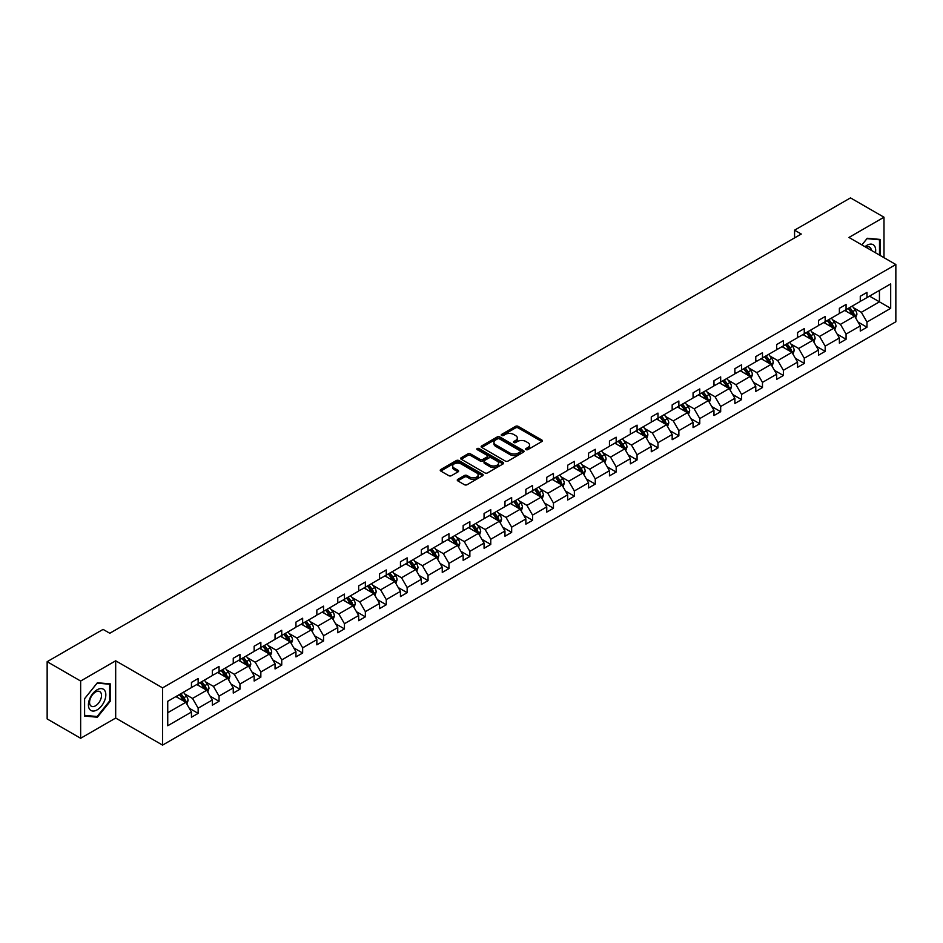 <?xml version="1.0" encoding="UTF-8"?>
<svg xmlns="http://www.w3.org/2000/svg" width="943" height="943" viewBox="0 0 943 943"><rect width="100%" height="100%" fill="white"/><g stroke="black" fill="none" stroke-linecap="round" stroke-linejoin="round"><path stroke-width="1.41" d="M526.029 449.611A1.297 0.754 0 0 0 527.88 449.611L541.848 441.548A1.862 1.073 0 0 0 542.39 440.782A1.862 1.073 0 0 0 541.848 440.027L518.178 426.354A1.862 1.073 0 0 0 515.55 426.354L501.57 434.428A1.297 0.754 0 0 0 503.409 435.489L505.224 434.44A5.953 3.442 0 0 1 513.64 434.44L515.609 435.583A5.953 3.442 0 0 1 517.353 438.012A5.953 3.442 0 0 1 515.609 440.44L513.805 441.489A1.297 0.754 0 0 0 515.644 442.55L517.448 441.501A5.953 3.442 0 0 1 525.876 441.501L527.844 442.644A5.953 3.442 0 0 1 529.589 445.072A5.953 3.442 0 0 1 527.844 447.501L526.029 448.55A1.297 0.754 0 0 0 526.029 449.611L526.029 448.55M457.815 479.35A1.862 1.073 0 0 0 457.272 480.117A1.862 1.073 0 0 0 457.815 480.871L464.451 484.714A1.862 1.073 0 0 0 467.08 484.714L482.604 475.755A1.862 1.073 0 0 0 483.146 474.989A1.862 1.073 0 0 0 482.604 474.235L458.935 460.561A1.862 1.073 0 0 0 456.306 460.561L440.782 469.52A1.862 1.073 0 0 0 440.24 470.286A1.862 1.073 0 0 0 440.782 471.04L448.809 475.673A1.862 1.073 0 0 0 451.438 475.673L458.074 471.842A1.862 1.073 0 0 0 458.616 471.076A1.862 1.073 0 0 0 458.074 470.321L454.102 468.023A4.974 2.876 0 0 1 452.64 465.995A4.974 2.876 0 0 1 455.717 463.343A4.974 2.876 0 0 1 461.139 463.968L476.722 472.962A4.974 2.876 0 0 1 478.172 474.989A4.974 2.876 0 0 1 475.107 477.641A4.974 2.876 0 0 1 469.685 477.017L467.08 475.52A1.862 1.073 0 0 0 464.451 475.52L457.815 479.35L457.815 480.871L464.451 477.064L464.451 475.52M115.683 660.807L80.65 681.035L47.15 661.691L47.15 718.931L80.65 738.275L115.683 718.047L162.573 745.111L162.573 687.871L115.683 660.807L115.683 718.047M883.992 257.675L883.992 217.22L848.959 237.447L895.85 264.523L162.573 687.871M883.992 217.22L850.492 197.889L794.56 230.175L794.56 237.907M47.15 661.691L103.082 629.394L109.789 633.26L801.255 234.041L794.56 230.175M505.354 461.092A1.862 1.073 0 0 0 507.982 461.092L523.506 452.133A1.862 1.073 0 0 0 524.049 451.379A1.862 1.073 0 0 0 523.506 450.613L499.825 436.951A1.862 1.073 0 0 0 497.197 436.951L481.684 445.909A1.862 1.073 0 0 0 481.142 446.676A1.862 1.073 0 0 0 481.684 447.43L505.354 461.092M477.665 449.894A1.297 0.754 0 0 1 478.985 450.082L503.032 463.956L487.531 472.903A1.862 1.073 0 0 1 484.902 472.903L461.233 459.241L467.869 455.434L467.869 453.878L461.233 457.72A1.862 1.073 0 0 0 460.691 458.475A1.862 1.073 0 0 0 461.233 459.241L461.233 457.72M467.869 455.434A1.862 1.073 0 0 1 470.498 455.434L470.498 453.878A1.862 1.073 0 0 0 467.869 453.878M470.498 453.878L480.105 459.43A1.862 1.073 0 0 0 482.733 459.43L487.142 456.884A1.862 1.073 0 0 0 487.684 456.117A1.862 1.073 0 0 0 487.142 455.363L477.146 449.587A1.297 0.754 0 0 1 478.985 448.526L503.055 462.424A1.862 1.073 0 0 1 503.597 463.178A1.862 1.073 0 0 1 503.055 463.944L503.055 462.424M80.65 681.035L80.65 738.275M167.736 701.297L191.453 687.6L191.453 682.426L198.148 678.559L198.148 683.734L212.352 675.542L212.352 670.355L219.047 666.489L219.047 671.675L233.251 663.471L233.251 658.285L239.946 654.418L239.946 659.605L254.15 651.401L254.15 646.226L260.846 642.348L260.846 647.535L275.05 639.342L275.05 634.156L281.745 630.289L281.745 635.464L295.949 627.272L295.949 622.085L302.656 618.219L302.656 623.406L316.848 615.201L316.848 610.015L323.555 606.149L323.555 611.335L337.759 603.131L337.759 597.956L344.454 594.09L344.454 599.265L358.658 591.072L358.658 585.886L365.354 582.02L365.354 587.206L379.558 579.002L379.558 573.816L386.253 569.949L386.253 575.136L400.457 566.932L400.457 561.757L407.152 557.879L407.152 563.065L421.356 554.861L421.356 549.686L428.051 545.82L428.051 550.995L442.255 542.803L442.255 537.616L448.962 533.75L448.962 538.936L463.154 530.732L463.154 525.546L469.862 521.679L469.862 526.866L484.065 518.662L484.065 513.487L490.761 509.621L490.761 514.795L504.965 506.603L504.965 501.417L511.66 497.55L511.66 502.737L525.864 494.533L525.864 489.346L532.559 485.48L532.559 490.666L546.763 482.462L546.763 477.288L553.458 473.41L553.458 478.596L567.662 470.392L567.662 465.217L574.358 461.351L574.358 466.526L588.562 458.333L588.562 453.147L595.269 449.281L595.269 454.467L609.461 446.263L609.461 441.076L616.168 437.21L616.168 442.397L630.372 434.193L630.372 429.018L637.067 425.152L637.067 430.326L651.271 422.134L651.271 416.947L657.966 413.081L657.966 418.256L672.17 410.064L672.17 404.877L678.866 401.011L678.866 406.197L693.07 397.993L693.07 392.807L699.765 388.94L699.765 394.127L713.969 385.923L713.969 380.748L720.676 376.882L720.676 382.056L734.868 373.864L734.868 368.678L741.575 364.811L741.575 369.998L755.779 361.794L755.779 356.607L762.474 352.741L762.474 357.927L776.678 349.723L776.678 344.549L783.374 340.682L783.374 345.857L797.578 337.665L797.578 332.478L804.273 328.612L804.273 333.787L818.477 325.594L818.477 320.408L825.172 316.542L825.172 321.728L839.376 313.524L839.376 308.337L846.071 304.471L846.071 309.658L860.275 301.454L860.275 296.279L866.982 292.413L866.982 297.587L890.687 283.902L890.687 308.349L866.982 322.034L866.982 327.221L860.275 331.087L860.275 325.901L846.071 334.105L846.071 339.28L839.376 343.158L839.376 337.971L825.172 346.164L825.172 351.35L818.477 355.216L818.477 350.042L804.273 358.234L804.273 363.42L797.578 367.287L797.578 362.1L783.374 370.304L783.374 375.491L776.678 379.357L776.678 374.171L762.474 382.375L762.474 387.549L755.779 391.416L755.779 386.241L741.575 394.433L741.575 399.62L734.868 403.486L734.868 398.3L720.676 406.504L720.676 411.69L713.969 415.557L713.969 410.37L699.765 418.574L699.765 423.749L693.07 427.627L693.07 422.44L678.866 430.633L678.866 435.819L672.17 439.686L672.17 434.511L657.966 442.703L657.966 447.89L651.271 451.756L651.271 446.569L637.067 454.774L637.067 459.96L630.372 463.826L630.372 458.64L616.168 466.844L616.168 472.019L609.461 475.885L609.461 470.71L595.269 478.903L595.269 484.089L588.562 487.955L588.562 482.769L574.358 490.973L574.358 496.159L567.662 500.026L567.662 494.839L553.458 503.043L553.458 508.218L546.763 512.096L546.763 506.91L532.559 515.114L532.559 520.288L525.864 524.155L525.864 518.98L511.66 527.172L511.66 532.359L504.965 536.225L504.965 531.039L490.761 539.243L490.761 544.429L484.065 548.296L484.065 543.109L469.862 551.313L469.862 556.488L463.154 560.354L463.154 555.179L448.962 563.372L448.962 568.558L442.255 572.425L442.255 567.238L428.051 575.442L428.051 580.629L421.356 584.495L421.356 579.308L407.152 587.513L407.152 592.687L400.457 596.565L400.457 591.379L386.253 599.583L386.253 604.758L379.558 608.624L379.558 603.449L365.354 611.642L365.354 616.828L358.658 620.694L358.658 615.508L344.454 623.712L344.454 628.898L337.759 632.765L337.759 627.578L323.555 635.782L323.555 640.957L316.848 644.823L316.848 639.649L302.656 647.841L302.656 653.028L295.949 656.894L295.949 651.719L281.745 659.911L281.745 665.098L275.05 668.964L275.05 663.778L260.846 671.982L260.846 677.168L254.15 681.035L254.15 675.848L239.946 684.052L239.946 689.227L233.251 693.093L233.251 687.918L219.047 696.111L219.047 701.297L212.352 705.164L212.352 699.977L198.148 708.181L198.148 713.368L191.453 717.234L191.453 712.048L167.736 725.745L167.736 701.297M162.573 745.111L895.85 321.763L895.85 264.523M196.804 684.512L206.717 690.241L192.513 698.433L184.769 693.954M192.513 698.433L198.148 708.181M206.717 690.241L212.352 699.977M191.453 686.363L192.513 686.987L198.148 683.734M217.703 672.442L227.617 678.17L213.424 686.363L205.668 681.895M213.424 686.363L219.047 696.111M227.617 678.17L233.251 687.918M212.352 674.304L213.424 674.917L219.047 671.675M238.603 660.371L248.528 666.1L234.324 674.304L226.568 669.825M234.324 674.304L239.946 684.052M248.528 666.1L254.15 675.848M233.251 662.234L234.324 662.846L239.946 659.605M259.514 648.312L269.427 654.029L255.223 662.234L247.467 657.754M255.223 662.234L260.846 671.982M269.427 654.029L275.05 663.778M254.15 650.163L255.223 650.788L260.846 647.535M280.413 636.242L290.326 641.971L276.122 650.163L268.366 645.684M276.122 650.163L281.745 659.911M290.326 641.971L295.949 651.719M275.05 638.105L276.122 638.717L281.745 635.464M301.312 624.172L311.225 629.9L297.021 638.105L289.265 633.625M297.021 638.105L302.656 647.841M311.225 629.9L316.848 639.649M295.949 626.034L297.021 626.647L302.656 623.406M322.211 612.113L332.125 617.83L317.921 626.034L310.164 621.555M317.921 626.034L323.555 635.782M332.125 617.83L337.759 627.578M316.848 613.964L317.921 614.588L323.555 611.335M343.111 600.043L353.024 605.771L338.82 613.964L331.076 609.484M338.82 613.964L344.454 623.712M353.024 605.771L358.658 615.508M337.759 601.893L338.82 602.518L344.454 599.265M364.01 587.972L373.923 593.701L359.731 601.893L351.975 597.426M359.731 601.893L365.354 611.642M373.923 593.701L379.558 603.449M358.658 589.835L359.731 590.448L365.354 587.206M384.909 575.902L394.834 581.631L380.63 589.835L372.874 585.355M380.63 589.835L386.253 599.583M394.834 581.631L400.457 591.379M379.558 577.764L380.63 578.377L386.253 575.136M405.82 563.843L415.733 569.56L401.529 577.764L393.773 573.285M401.529 577.764L407.152 587.513M415.733 569.56L421.356 579.308M400.457 565.694L401.529 566.319L407.152 563.065M426.719 551.773L436.633 557.502L422.429 565.694L414.672 561.215M422.429 565.694L428.051 575.442M436.633 557.502L442.255 567.238M421.356 553.635L422.429 554.248L428.051 550.995M447.619 539.702L457.532 545.431L443.328 553.635L435.572 549.156M443.328 553.635L448.962 563.372M457.532 545.431L463.154 555.179M442.255 541.565L443.328 542.178L448.962 538.936M468.518 527.644L478.431 533.361L464.227 541.565L456.471 537.086M464.227 541.565L469.862 551.313M478.431 533.361L484.065 543.109M463.154 529.495L464.227 530.119L469.862 526.866M489.417 515.573L499.33 521.29L485.138 529.495L477.382 525.015M485.138 529.495L490.761 539.243M499.33 521.29L504.965 531.039M484.065 517.424L485.138 518.049L490.761 514.795M510.316 503.503L520.241 509.232L506.037 517.424L498.281 512.957M506.037 517.424L511.66 527.172M520.241 509.232L525.864 518.98M504.965 505.365L506.037 505.978L511.66 502.737M531.227 491.433L541.141 497.161L526.937 505.365L519.18 500.886M526.937 505.365L532.559 515.114M541.141 497.161L546.763 506.91M525.864 493.295L526.937 493.908L532.559 490.666M552.126 479.374L562.04 485.091L547.836 493.295L540.08 488.816M547.836 493.295L553.458 503.043M562.04 485.091L567.662 494.839M546.763 481.225L547.836 481.849L553.458 478.596M573.026 467.304L582.939 473.032L568.735 481.225L560.979 476.745M568.735 481.225L574.358 490.973M582.939 473.032L588.562 482.769M567.662 469.154L568.735 469.779L574.358 466.526M593.925 455.233L603.838 460.962L589.634 469.154L581.878 464.687M589.634 469.154L595.269 478.903M603.838 460.962L609.461 470.71M588.562 457.096L589.634 457.709L595.269 454.467M614.824 443.175L624.737 448.892L610.534 457.096L602.789 452.616M610.534 457.096L616.168 466.844M624.737 448.892L630.372 458.64M609.461 445.025L610.534 445.65L616.168 442.397M635.723 431.104L645.637 436.821L631.445 445.025L623.688 440.546M631.445 445.025L637.067 454.774M645.637 436.821L651.271 446.569M630.372 432.955L631.445 433.58L637.067 430.326M656.623 419.034L666.548 424.763L652.344 432.955L644.588 428.487M652.344 432.955L657.966 442.703M666.548 424.763L672.17 434.511M651.271 420.896L652.344 421.509L657.966 418.256M677.534 406.963L687.447 412.692L673.243 420.896L665.487 416.417M673.243 420.896L678.866 430.633M687.447 412.692L693.07 422.44M672.17 408.826L673.243 409.439L678.866 406.197M698.433 394.905L708.346 400.622L694.142 408.826L686.386 404.347M694.142 408.826L699.765 418.574M708.346 400.622L713.969 410.37M693.07 396.755L694.142 397.38L699.765 394.127M719.332 382.834L729.245 388.563L715.042 396.755L707.285 392.276M715.042 396.755L720.676 406.504M729.245 388.563L734.868 398.3M713.969 384.685L715.042 385.31L720.676 382.056M740.231 370.764L750.145 376.493L735.941 384.685L728.185 380.218M735.941 384.685L741.575 394.433M750.145 376.493L755.779 386.241M734.868 372.626L735.941 373.239L741.575 369.998M761.131 358.705L771.044 364.422L756.84 372.626L749.096 368.147M756.84 372.626L762.474 382.375M771.044 364.422L776.678 374.171M755.779 360.556L756.84 361.181L762.474 357.927M782.03 346.635L791.943 352.352L777.751 360.556L769.995 356.077M777.751 360.556L783.374 370.304M791.943 352.352L797.578 362.1M776.678 348.486L777.751 349.11L783.374 345.857M802.929 334.565L812.854 340.293L798.65 348.486L790.894 344.018M798.65 348.486L804.273 358.234M812.854 340.293L818.477 350.042M797.578 336.427L798.65 337.04L804.273 333.787M823.84 322.494L833.753 328.223L819.55 336.427L811.793 331.948M819.55 336.427L825.172 346.164M833.753 328.223L839.376 337.971M818.477 324.357L819.55 324.97L825.172 321.728M844.739 310.436L854.653 316.153L840.449 324.357L832.693 319.877M840.449 324.357L846.071 334.105M854.653 316.153L860.275 325.901M839.376 312.286L840.449 312.911L846.071 309.658M869.517 296.126L879.442 301.843L861.348 312.286L853.592 307.807M861.348 312.286L866.982 322.034M890.687 308.349L879.442 301.843L879.442 290.397L890.687 283.902M860.275 300.216L861.348 300.841L866.982 297.587M167.736 712.743L185.818 702.299L175.905 696.582M185.818 702.299L191.453 712.048M858.071 322.07L866.982 327.221M837.172 334.14L846.071 339.28M816.261 346.211L825.172 351.35M795.362 358.269L804.273 363.42M774.462 370.34L783.374 375.491M753.563 382.41L762.474 387.549M732.664 394.48L741.575 399.62M711.765 406.539L720.676 411.69M690.865 418.609L699.765 423.749M669.954 430.68L678.866 435.819M649.055 442.738L657.966 447.89M628.156 454.809L637.067 459.96M607.257 466.879L616.168 472.019M586.357 478.95L595.269 484.089M565.458 491.008L574.358 496.159M544.547 503.079L553.458 508.218M523.648 515.149L532.559 520.288M502.749 527.22L511.66 532.359M481.849 539.278L490.761 544.429M460.95 551.349L469.862 556.488M440.051 563.419L448.962 568.558M419.152 575.478L428.051 580.629M398.241 587.548L407.152 592.687M377.341 599.618L386.253 604.758M356.442 611.689L365.354 616.828M335.543 623.747L344.454 628.898M314.644 635.818L323.555 640.957M293.744 647.888L302.656 653.028M272.845 659.947L281.745 665.098M251.934 672.017L260.846 677.168M231.035 684.088L239.946 689.227M210.136 696.158L219.047 701.297M189.237 708.217L198.148 713.368M880.173 255.47L880.173 239.428L867.242 238.273L861.902 244.921L866.982 238.65L879.501 239.77L879.501 255.082M110.319 701.132L110.319 683.899L97.388 682.744L84.469 698.822L84.469 716.067L97.388 717.222L110.319 701.132L109.647 700.755M526.559 449.799L527.844 449.057A5.953 3.442 0 0 0 529.589 446.617L529.589 445.072M517.353 438.012L517.353 439.556A5.953 3.442 0 0 1 515.609 441.996L514.324 442.738M541.824 441.56L518.178 427.91A1.862 1.073 0 0 0 515.55 427.91L502.089 435.678M523.483 452.145L499.825 438.495A1.862 1.073 0 0 0 497.197 438.495L481.708 447.442L481.684 445.909M520.218 451.909A1.297 0.754 0 0 0 520.218 450.848L499.436 438.849A1.297 0.754 0 0 0 497.598 438.849L495.688 439.945A5.953 3.442 0 0 0 493.943 442.385A5.953 3.442 0 0 0 495.688 444.813L509.892 453.005A5.953 3.442 0 0 0 518.308 453.005L520.218 451.909L520.218 453.453A1.297 0.754 0 0 0 520.595 452.923L520.595 451.379M493.943 442.385L493.943 443.929A5.953 3.442 0 0 0 495.688 446.357L495.688 444.813M520.218 453.453L518.308 454.561A5.953 3.442 0 0 1 509.892 454.561L495.688 446.357M470.498 455.434L480.105 460.974A1.862 1.073 0 0 0 482.733 460.974L487.142 458.428A1.862 1.073 0 0 0 487.684 457.673L487.684 456.117M490.065 465.182A4.974 2.876 0 0 0 495.488 465.795A4.974 2.876 0 0 0 498.564 463.143A4.974 2.876 0 0 0 497.102 461.115L491.609 457.944A1.862 1.073 0 0 0 488.981 457.944L484.572 460.49A1.862 1.073 0 0 0 484.03 461.245A1.862 1.073 0 0 0 484.572 462.011L490.065 465.182L490.065 466.726A4.974 2.876 0 0 0 495.488 467.351A4.974 2.876 0 0 0 498.564 464.699L498.564 463.143M484.03 461.245L484.03 462.789A1.862 1.073 0 0 0 484.572 463.555L484.572 462.011M490.065 466.726L484.572 463.555M478.172 474.989L478.172 476.533A4.974 2.876 0 0 1 475.107 479.185A4.974 2.876 0 0 1 469.685 478.572L467.08 477.064A1.862 1.073 0 0 0 464.451 477.064M452.64 465.995L452.64 467.539A4.974 2.876 0 0 0 454.102 469.567L454.102 468.023M458.074 470.321L458.074 471.842L454.102 469.567M482.604 474.235L482.604 475.755L458.935 462.117A1.862 1.073 0 0 0 456.306 462.117L440.805 471.052L440.782 469.52M96.021 716.432L97.388 717.222M855.666 317.921L856.904 314.361A5.021 2.9 -120 0 0 855.301 310.082L852.295 306.074M846.897 311.673L845.588 309.941M853.91 315.728L854.193 314.573A5.021 2.9 -120 0 0 852.755 311.555L849.749 307.536M848.488 308.267L851.8 312.687A2.558 1.473 60 0 1 852.26 313.465L854.193 314.573M848.134 308.467L851.14 312.487A5.021 2.9 60 0 1 852.401 314.856M834.767 329.991L836.005 326.431A5.021 2.9 -120 0 0 834.402 322.152L831.384 318.133M825.997 323.744L824.689 321.999M833.011 327.799L833.294 326.643A5.021 2.9 -120 0 0 831.856 323.626L828.85 319.606M827.589 320.337L830.901 324.757A2.558 1.473 60 0 1 831.361 325.524L833.294 326.643M827.235 320.537L830.241 324.545A5.021 2.9 60 0 1 831.49 326.926M813.868 342.05L815.094 338.49A5.021 2.9 -120 0 0 813.503 334.223L810.485 330.203M805.098 335.814L803.79 334.07M812.112 339.857L812.394 338.714A5.021 2.9 -120 0 0 810.956 335.684L807.939 331.677M806.689 332.396L810.002 336.816A2.558 1.473 60 0 1 810.461 337.594L812.394 338.714M806.336 332.608L809.342 336.616A5.021 2.9 60 0 1 810.591 338.985M875.458 252.748A12.318 7.108 120 0 0 864.99 246.712M871.332 250.367A8.428 4.868 120 0 0 869.611 247.137A8.428 4.868 120 0 0 865.957 247.266M878.676 239.298L879.501 239.77M104.661 700.496A12.318 7.108 120 0 0 101.479 688.602A12.318 7.108 120 0 0 89.585 699.152A12.318 7.108 120 0 0 92.768 711.046A12.318 7.108 120 0 0 104.661 700.496M100.701 699.376A8.428 4.868 120 0 0 99.758 691.608A8.428 4.868 120 0 0 90.375 698.445A8.428 4.868 120 0 0 91.318 706.213A8.428 4.868 120 0 0 100.701 699.376M84.599 715.407L84.599 698.704L97.129 683.121L109.647 684.241L109.647 700.944L97.129 716.527L84.469 715.336M108.822 683.758L109.647 684.241M792.969 354.12L794.195 350.56A5.021 2.9 -120 0 0 792.591 346.281L789.586 342.274M784.199 347.884L782.89 346.14M791.212 351.928L791.483 350.772A5.021 2.9 -120 0 0 790.045 347.755L787.04 343.735M785.79 344.466L789.091 348.886A2.558 1.473 60 0 1 789.562 349.664L791.483 350.772M785.436 344.666L788.442 348.686A5.021 2.9 60 0 1 789.692 351.055M772.069 366.19L773.295 362.631A5.021 2.9 -120 0 0 771.692 358.352L768.686 354.344M763.288 359.943L761.991 358.21M770.301 363.998L770.584 362.843A5.021 2.9 -120 0 0 769.146 359.825L766.14 355.806M764.879 356.537L768.191 360.957A2.558 1.473 60 0 1 768.663 361.735L770.584 362.843M764.537 356.737L767.543 360.756A5.021 2.9 60 0 1 768.793 363.126M751.17 378.261L752.396 374.701A5.021 2.9 -120 0 0 750.793 370.422L747.787 366.403M742.389 372.014L741.092 370.269M749.402 376.068L749.685 374.913A5.021 2.9 -120 0 0 748.247 371.896L745.241 367.876M743.98 368.607L747.292 373.015A2.558 1.473 60 0 1 747.764 373.793L749.685 374.913M743.638 368.807L746.644 372.815A5.021 2.9 60 0 1 747.893 375.184M730.259 390.319L731.497 386.76A5.021 2.9 -120 0 0 729.894 382.493L726.888 378.473M721.489 384.084L720.181 382.339M728.503 388.127L728.786 386.972A5.021 2.9 -120 0 0 727.348 383.954L724.342 379.946M723.081 380.666L726.393 385.086A2.558 1.473 60 0 1 726.853 385.864L728.786 386.972M722.727 380.866L725.745 384.885A5.021 2.9 60 0 1 726.994 387.255M709.36 402.39L710.598 398.83A5.021 2.9 -120 0 0 708.995 394.551L705.989 390.543M700.59 396.143L699.282 394.41M707.604 400.197L707.887 399.042A5.021 2.9 -120 0 0 706.448 396.025L703.443 392.005M702.181 392.736L705.494 397.156A2.558 1.473 60 0 1 705.953 397.934L707.887 399.042M701.828 392.936L704.834 396.956A5.021 2.9 60 0 1 706.095 399.325M688.461 414.46L689.698 410.9A5.021 2.9 -120 0 0 688.095 406.622L685.078 402.602M679.691 408.213L678.382 406.468M686.704 412.268L686.987 411.113A5.021 2.9 -120 0 0 685.549 408.095L682.532 404.075M681.282 404.806L684.594 409.227A2.558 1.473 60 0 1 685.054 409.993L686.987 411.113M680.929 405.007L683.934 409.014A5.021 2.9 60 0 1 685.184 411.396M667.561 426.519L668.787 422.959A5.021 2.9 -120 0 0 667.196 418.692L664.178 414.672M658.792 420.283L657.483 418.539M665.805 424.326L666.076 423.183A5.021 2.9 -120 0 0 664.65 420.154L661.632 416.146M660.383 416.865L663.683 421.285A2.558 1.473 60 0 1 664.155 422.063L666.076 423.183M660.029 417.077L663.035 421.085A5.021 2.9 60 0 1 664.285 423.454M646.662 438.589L647.888 435.029A5.021 2.9 -120 0 0 646.285 430.751L643.279 426.743M637.881 432.354L636.584 430.609M644.894 436.397L645.177 435.242A5.021 2.9 -120 0 0 643.739 432.224L640.733 428.205M639.472 428.935L642.784 433.356A2.558 1.473 60 0 1 643.256 434.134L645.177 435.242M639.13 429.136L642.136 433.155A5.021 2.9 60 0 1 643.385 435.525M625.763 450.66L626.989 447.1A5.021 2.9 -120 0 0 625.386 442.821L622.38 438.813M616.981 444.412L615.685 442.68M623.995 448.467L624.278 447.312A5.021 2.9 -120 0 0 622.84 444.294L619.834 440.275M618.573 441.006L621.885 445.426A2.558 1.473 60 0 1 622.356 446.204L624.278 447.312M618.231 441.206L621.237 445.226A5.021 2.9 60 0 1 622.486 447.595M604.852 462.73L606.09 459.17A5.021 2.9 -120 0 0 604.487 454.891L601.481 450.872M596.082 456.483L594.785 454.738M603.096 460.538L603.379 459.382A5.021 2.9 -120 0 0 601.94 456.365L598.935 452.345M597.673 453.076L600.986 457.485A2.558 1.473 60 0 1 601.445 458.263L603.379 459.382M597.332 453.277L600.337 457.284A5.021 2.9 60 0 1 601.587 459.654M583.953 474.789L585.19 471.229A5.021 2.9 -120 0 0 583.587 466.962L580.582 462.942M575.183 468.553L573.874 466.809M582.196 472.596L582.479 471.453A5.021 2.9 -120 0 0 581.041 468.423L578.035 464.416M576.774 465.135L580.086 469.555A2.558 1.473 60 0 1 580.546 470.333L582.479 471.453M576.421 465.335L579.438 469.355A5.021 2.9 60 0 1 580.688 471.724M563.054 486.859L564.291 483.299A5.021 2.9 -120 0 0 562.688 479.02L559.682 475.013M554.284 480.624L552.975 478.879M561.297 484.667L561.58 483.511A5.021 2.9 -120 0 0 560.142 480.494L557.136 476.474M555.875 477.205L559.187 481.625A2.558 1.473 60 0 1 559.647 482.403L561.58 483.511M555.521 477.406L558.527 481.425A5.021 2.9 60 0 1 559.788 483.794M542.154 498.93L543.392 495.37A5.021 2.9 -120 0 0 541.789 491.091L538.771 487.071M533.384 492.682L532.076 490.949M540.398 496.737L540.681 495.582A5.021 2.9 -120 0 0 539.243 492.564L536.225 488.545M534.976 489.276L538.288 493.696A2.558 1.473 60 0 1 538.748 494.474L540.681 495.582M534.622 489.476L537.628 493.484A5.021 2.9 60 0 1 538.877 495.865M521.255 510.988L522.481 507.428A5.021 2.9 -120 0 0 520.878 503.161L517.872 499.142M512.485 504.753L511.177 503.008M519.499 508.796L519.77 507.652A5.021 2.9 -120 0 0 518.344 504.623L515.326 500.615M514.076 501.334L517.377 505.754A2.558 1.473 60 0 1 517.848 506.532L519.77 507.652M513.723 501.546L516.729 505.554A5.021 2.9 60 0 1 517.978 507.923M500.356 523.059L501.582 519.499A5.021 2.9 -120 0 0 499.979 515.22L496.973 511.212M491.574 516.823L490.277 515.078M498.588 520.866L498.871 519.711A5.021 2.9 -120 0 0 497.433 516.693L494.427 512.686M493.165 513.405L496.478 517.825A2.558 1.473 60 0 1 496.949 518.603L498.871 519.711M492.824 513.605L495.829 517.624A5.021 2.9 60 0 1 497.079 519.994M479.457 535.129L480.682 531.569A5.021 2.9 -120 0 0 479.079 527.29L476.074 523.282M470.675 528.882L469.378 527.149M477.688 532.936L477.971 531.781A5.021 2.9 -120 0 0 476.533 528.764L473.527 524.744M472.266 525.475L475.578 529.895A2.558 1.473 60 0 1 476.05 530.673L477.971 531.781M471.924 525.675L474.93 529.695A5.021 2.9 60 0 1 476.18 532.064M458.546 547.199L459.783 543.639A5.021 2.9 -120 0 0 458.18 539.361L455.174 535.341M449.776 540.952L448.479 539.207M456.789 545.007L457.072 543.852A5.021 2.9 -120 0 0 455.634 540.834L452.628 536.815M451.367 537.545L454.679 541.954A2.558 1.473 60 0 1 455.139 542.732L457.072 543.852M451.013 537.746L454.031 541.754A5.021 2.9 60 0 1 455.28 544.135M437.646 559.258L438.884 555.698A5.021 2.9 -120 0 0 437.281 551.431L434.275 547.411M428.876 553.022L427.568 551.278M435.89 557.065L436.173 555.922A5.021 2.9 -120 0 0 434.735 552.893L431.729 548.885M430.468 549.604L433.78 554.024A2.558 1.473 60 0 1 434.24 554.802L436.173 555.922M430.114 549.804L433.132 553.824A5.021 2.9 60 0 1 434.381 556.193M416.747 571.328L417.985 567.769A5.021 2.9 -120 0 0 416.382 563.49L413.376 559.482M407.977 565.093L406.669 563.348M414.991 569.136L415.274 567.981A5.021 2.9 -120 0 0 413.836 564.963L410.83 560.944M409.568 561.674L412.881 566.095A2.558 1.473 60 0 1 413.34 566.873L415.274 567.981M409.215 561.875L412.221 565.894A5.021 2.9 60 0 1 413.482 568.264M395.848 583.399L397.086 579.839A5.021 2.9 -120 0 0 395.482 575.56L392.465 571.541M387.078 577.151L385.77 575.419M394.091 581.206L394.374 580.051A5.021 2.9 -120 0 0 392.936 577.033L389.919 573.014M388.669 573.745L391.982 578.165A2.558 1.473 60 0 1 392.441 578.943L394.374 580.051M388.316 573.945L391.321 577.965A5.021 2.9 60 0 1 392.571 580.334M374.949 595.457L376.174 591.909A5.021 2.9 -120 0 0 374.571 587.63L371.566 583.611M366.179 589.222L364.87 587.477M373.192 593.265L373.463 592.121A5.021 2.9 -120 0 0 372.025 589.092L369.019 585.084M367.77 585.803L371.07 590.224A2.558 1.473 60 0 1 371.542 591.002L373.463 592.121M367.416 586.016L370.422 590.023A5.021 2.9 60 0 1 371.672 592.393M354.049 607.528L355.275 603.968A5.021 2.9 -120 0 0 353.672 599.701L350.666 595.681M345.268 601.292L343.971 599.548M352.281 605.335L352.564 604.18A5.021 2.9 -120 0 0 351.126 601.163L348.12 597.155M346.859 597.874L350.171 602.294A2.558 1.473 60 0 1 350.643 603.072L352.564 604.18M346.517 598.074L349.523 602.094A5.021 2.9 60 0 1 350.772 604.463M333.15 619.598L334.376 616.038A5.021 2.9 -120 0 0 332.773 611.759L329.767 607.752M324.368 613.351L323.072 611.618M331.382 617.406L331.665 616.25A5.021 2.9 -120 0 0 330.227 613.233L327.221 609.213M325.96 609.944L329.272 614.365A2.558 1.473 60 0 1 329.744 615.142L331.665 616.25M325.618 610.145L328.624 614.164A5.021 2.9 60 0 1 329.873 616.533M312.239 631.669L313.477 628.109A5.021 2.9 -120 0 0 311.874 623.83L308.868 619.81M303.469 625.421L302.161 623.677M310.483 629.476L310.766 628.321A5.021 2.9 -120 0 0 309.328 625.303L306.322 621.284M305.06 622.015L308.373 626.423A2.558 1.473 60 0 1 308.832 627.201L310.766 628.321M304.707 622.215L307.724 626.223A5.021 2.9 60 0 1 308.974 628.604M291.34 643.727L292.578 640.167A5.021 2.9 -120 0 0 290.974 635.9L287.969 631.881M282.57 637.492L281.262 635.747M289.584 641.535L289.866 640.391A5.021 2.9 -120 0 0 288.428 637.362L285.423 633.354M284.161 634.073L287.474 638.494A2.558 1.473 60 0 1 287.933 639.271L289.866 640.391M283.808 634.274L286.813 638.293A5.021 2.9 60 0 1 288.075 640.662M270.441 655.798L271.678 652.238A5.021 2.9 -120 0 0 270.075 647.959L267.069 643.951M261.671 649.562L260.362 647.817M268.684 653.605L268.967 652.45A5.021 2.9 -120 0 0 267.529 649.432L264.523 645.413M263.262 646.144L266.574 650.564A2.558 1.473 60 0 1 267.034 651.342L268.967 652.45M262.908 646.344L265.914 650.364A5.021 2.9 60 0 1 267.164 652.733M249.541 667.868L250.767 664.308A5.021 2.9 -120 0 0 249.176 660.029L246.158 656.01M240.771 661.621L239.463 659.888M247.785 665.675L248.068 664.52A5.021 2.9 -120 0 0 246.63 661.503L243.612 657.483M242.363 658.214L245.675 662.634A2.558 1.473 60 0 1 246.135 663.412L248.068 664.52M242.009 658.414L245.015 662.434A5.021 2.9 60 0 1 246.264 664.803M228.642 679.927L229.868 676.379A5.021 2.9 -120 0 0 228.265 672.1L225.259 668.08M219.872 673.691L218.564 671.946M226.886 677.734L227.157 676.591A5.021 2.9 -120 0 0 225.719 673.561L222.713 669.554M221.464 670.273L224.764 674.693A2.558 1.473 60 0 1 225.236 675.471L227.157 676.591M221.11 670.485L224.116 674.493A5.021 2.9 60 0 1 225.365 676.862M207.743 691.997L208.969 688.437A5.021 2.9 -120 0 0 207.366 684.17L204.36 680.151M198.961 685.761L197.665 684.017M205.975 689.805L206.258 688.649A5.021 2.9 -120 0 0 204.82 685.632L201.814 681.624M200.553 682.343L203.865 686.763A2.558 1.473 60 0 1 204.336 687.541L206.258 688.649M200.211 682.543L203.216 686.563A5.021 2.9 60 0 1 204.466 688.932M186.844 704.067L188.07 700.508A5.021 2.9 -120 0 0 186.466 696.229L183.461 692.221M178.062 697.82L176.765 696.087M185.076 701.875L185.358 700.72A5.021 2.9 -120 0 0 183.92 697.702L180.915 693.683M179.653 694.413L182.966 698.834A2.558 1.473 60 0 1 183.437 699.612L185.358 700.72M179.311 694.614L182.317 698.633A5.021 2.9 60 0 1 183.567 701.003M527.844 449.057L527.844 447.501M513.805 442.55L513.805 441.489M515.609 441.996L515.609 440.44M501.57 435.489L501.57 434.428M515.55 427.91L515.55 426.354M518.178 427.91L518.178 426.354M541.848 441.548L541.848 440.027M497.197 438.495L497.197 436.951M499.825 438.495L499.825 436.951M523.506 452.133L523.506 450.613M509.892 454.561L509.892 453.005M518.308 454.561L518.308 453.005M480.105 460.974L480.105 459.43M482.733 460.974L482.733 459.43M487.142 458.428L487.142 456.884M478.985 450.082L478.985 448.526M467.08 477.064L467.08 475.52M469.685 478.572L469.685 477.017M456.306 462.117L456.306 460.561M458.935 462.117L458.935 460.561M854.287 315.952L856.869 314.455M852.755 311.555L855.301 310.082M849.714 313.312L851.14 312.487M833.388 328.011L835.97 326.526M831.856 323.626L834.402 322.152M828.814 325.37L830.241 324.545M812.489 340.081L815.07 338.596M810.956 335.684L813.503 334.223M807.915 337.441L809.342 336.616M791.59 352.152L794.171 350.655M790.045 347.755L792.591 346.281M787.016 349.511L788.442 348.686M770.69 364.21L773.26 362.725M769.146 359.825L771.692 358.352M766.117 361.582L767.543 360.756M749.779 376.281L752.361 374.795M748.247 371.896L750.793 370.422M745.218 373.64L746.644 372.815M728.88 388.351L731.462 386.866M727.348 383.954L729.894 382.493M724.307 385.711L725.745 384.885M707.981 400.421L710.562 398.924M706.448 396.025L708.995 394.551M703.407 397.781L704.834 396.956M687.082 412.48L689.663 410.995M685.549 408.095L688.095 406.622M682.508 409.84L683.934 409.014M666.182 424.55L668.764 423.065M664.65 420.154L667.196 418.692M661.609 421.91L663.035 421.085M645.283 436.621L647.853 435.124M643.739 432.224L646.285 430.751M640.71 433.98L642.136 433.155M624.384 448.679L626.954 447.194M622.84 444.294L625.386 442.821M619.81 446.051L621.237 445.226M603.473 460.75L606.054 459.265M601.94 456.365L604.487 454.891M598.911 458.109L600.337 457.284M582.574 472.82L585.155 471.335M581.041 468.423L583.587 466.962M578 470.18L579.438 469.355M561.674 484.891L564.256 483.394M560.142 480.494L562.688 479.02M557.101 482.25L558.527 481.425M540.775 496.949L543.357 495.464M539.243 492.564L541.789 491.091M536.202 494.309L537.628 493.484M519.876 509.02L522.457 507.534M518.344 504.623L520.878 503.161M515.302 506.379L516.729 505.554M498.977 521.09L501.546 519.593M497.433 516.693L499.979 515.22M494.403 518.45L495.829 517.624M478.077 533.149L480.647 531.663M476.533 528.764L479.079 527.29M473.504 530.52L474.93 529.695M457.166 545.219L459.748 543.734M455.634 540.834L458.18 539.361M452.605 542.579L454.031 541.754M436.267 557.289L438.849 555.804M434.735 552.893L437.281 551.431M431.694 554.649L433.132 553.824M415.368 569.36L417.949 567.863M413.836 564.963L416.382 563.49M410.794 566.719L412.221 565.894M394.469 581.418L397.05 579.933M392.936 577.033L395.482 575.56M389.895 578.778L391.321 577.965M373.569 593.489L376.151 592.004M372.025 589.092L374.571 587.63M368.996 590.848L370.422 590.023M352.67 605.559L355.24 604.062M351.126 601.163L353.672 599.701M348.097 602.919L349.523 602.094M331.759 617.63L334.341 616.133M330.227 613.233L332.773 611.759M327.197 614.989L328.624 614.164M310.86 629.688L313.441 628.203M309.328 625.303L311.874 623.83M306.298 627.048L307.724 626.223M289.961 641.759L292.542 640.273M288.428 637.362L290.974 635.9M285.387 639.118L286.813 638.293M269.061 653.829L271.643 652.332M267.529 649.432L270.075 647.959M264.488 651.189L265.914 650.364M248.162 665.888L250.744 664.402M246.63 661.503L249.176 660.029M243.589 663.247L245.015 662.434M227.263 677.958L229.844 676.473M225.719 673.561L228.265 672.1M222.689 675.318L224.116 674.493M206.364 690.028L208.933 688.531M204.82 685.632L207.366 684.17M201.79 687.388L203.216 686.563M185.453 702.099L188.034 700.602M183.92 697.702L186.466 696.229M180.891 699.458L182.317 698.633"/></g></svg>
